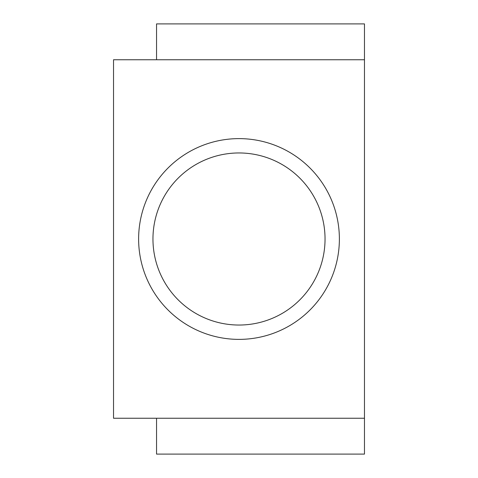 <?xml version="1.0" encoding="UTF-8"?>
<svg xmlns="http://www.w3.org/2000/svg" width="478" height="478" viewBox="0 0 478 478"><rect width="100%" height="100%" fill="white"/><g stroke="black" fill="none" stroke-linecap="round" stroke-linejoin="round"><path stroke-width="0.72" d="M156.545 59.75L156.545 23.9L364.475 23.9L364.475 59.75L113.525 59.75L113.525 418.25L156.545 418.25L156.545 454.1L364.475 454.1L364.475 418.25L156.545 418.25M364.475 59.75L364.475 418.25M138.62 239A100.38 100.38 0 0 0 239 339.38A100.38 100.38 0 0 0 339.38 239A100.38 100.38 0 0 0 239 138.62A100.38 100.38 0 0 0 138.62 239M239 325.04A86.04 86.04 0 0 0 313.514 195.98A86.04 86.04 0 0 0 164.486 195.98A86.04 86.04 0 0 0 239 325.04"/></g></svg>

